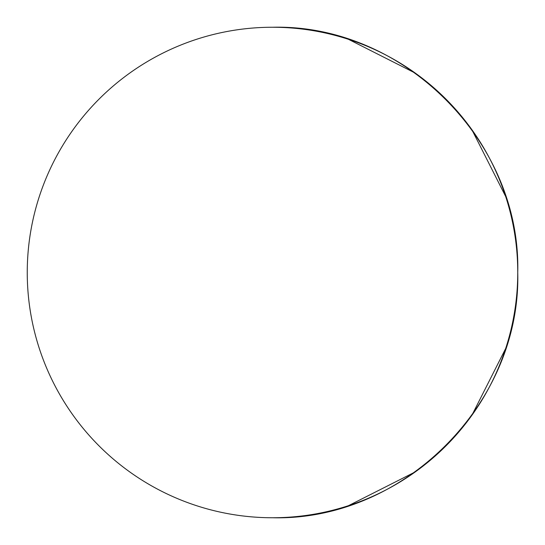 <?xml version="1.0" encoding="UTF-8"?>
<svg xmlns="http://www.w3.org/2000/svg" width="545" height="545" viewBox="0 0 545 545"><rect width="100%" height="100%" fill="white"/><g stroke="black" fill="none" stroke-linecap="round" stroke-linejoin="round"><path stroke-width="0.82" d="M517.75 272.5C521.129 403.552 403.552 521.129 272.5 517.75A245.25 245.25 0 0 0 517.75 272.5A245.25 245.25 0 0 0 272.5 27.25C403.552 23.871 521.129 141.448 517.75 272.5A245.25 245.25 0 0 0 272.5 27.25A245.25 245.25 0 0 0 27.25 272.5A245.25 245.25 0 0 0 272.5 517.75A245.25 245.25 0 0 0 517.75 272.5A245.25 245.25 0 0 1 272.5 517.75A245.25 245.25 0 0 1 27.25 272.5M505.678 348.487L471.854 415.351L505.678 348.487M415.351 471.854L348.487 505.678L415.351 471.854M348.487 39.322L415.351 73.146L348.487 39.322M471.854 129.649L505.678 196.513L471.854 129.649"/></g></svg>
